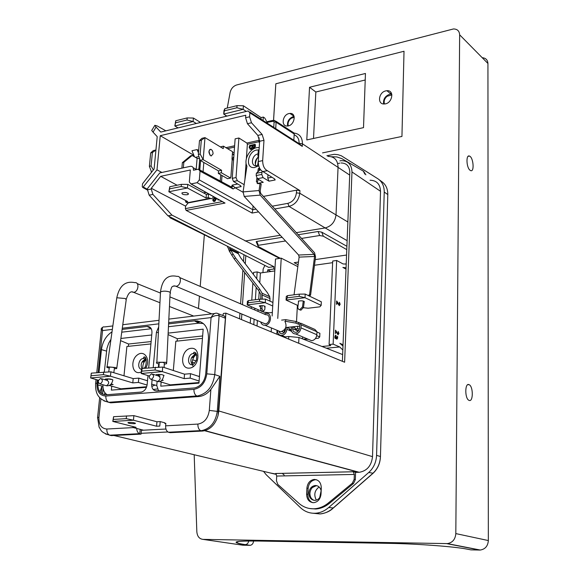 <?xml version="1.0" encoding="UTF-8"?>
<svg xmlns="http://www.w3.org/2000/svg" width="579" height="579" viewBox="0 0 579 579"><rect width="100%" height="100%" fill="white"/><g stroke="black" fill="none" stroke-linecap="round" stroke-linejoin="round"><path stroke-width="0.87" d="M298.091 264.748L294.19 262.685L298.453 262.063M344.918 264.017L346.22 263.836M346.778 249.636L323.343 236.203L319.666 235.523L318.088 231.506L298.185 234.734M282.176 237.325L256.786 241.443L258.343 245.308L285.556 240.965M301.529 238.418L319.666 235.523M258.343 245.308L257.749 245.518L258.299 246.538L280.316 258.292M346.568 255.035L315.222 259.616M233.062 159.847L231.984 159.247L232.461 152.747L234.14 152.386M233.605 159.732L232.15 160.043L230.912 176.834M318.088 231.506L321.758 232.165L346.908 246.285M256.555 242.55L256.186 241.653L256.786 241.443M326.867 155.744L334.242 154.318L337.919 154.673L341.342 155.787L377.863 178.759C382.133 181.647 384.261 186.076 384.232 192.04L376.574 455.333C376.212 462.295 373.607 468.013 368.736 472.486L328.72 507.508C324.776 510.902 320.455 512.806 315.765 513.226C309.903 513.595 304.764 511.713 300.349 507.566L266.202 474.722L263.525 471.357M200.095 160.332L198.329 154.463L200.16 154.057L203.178 159.659L200.095 160.332L218.522 170.914L218.326 173.41L227.547 178.679L230.594 178.057L230.666 177.022M232.461 152.747L232.541 151.684L223.422 146.161L223.233 148.622L204.988 137.614L201.311 140.248L200.16 154.057M279.628 258.393L186.134 210.409L185.374 208.628L185.584 206.124L188.124 202.939M218.645 199.581L218.334 200.066M216.655 198.459L214.795 201.427L213.362 201.354M151.3 188.276L160.687 176.327L190.346 170.002L189.319 181.98L190.947 183.948L197.121 182.696L199.321 179.917L200.044 171.138L198.402 169.184L193.437 170.233C193.668 167.613 192.713 166.296 190.571 166.289L159.768 172.918L147.659 188.334L147.515 189.811L151.228 189.043L151.3 188.276L185.584 206.124M151.228 189.043L152.899 194.421L171.941 215.106L273.896 266.658L268.75 267.404L167.982 215.844L149.165 195.174L147.515 189.811M267.563 271.964L267.693 269.879L273.758 269.011L273.896 266.658M273.758 269.011L274.88 269.575M270.429 473.014L276.321 474.136M365.877 174.815L363.692 171.377M309.49 508.492L315.758 509.006C320.672 508.637 325.239 506.748 329.458 503.325L353.501 483.516L355.332 479.636L355.586 472.384L359.241 472.29C367.064 470.922 371.486 465.697 372.514 456.636L380.526 191.287C380.164 184.108 376.676 180.431 370.046 180.235M165.855 130.847L157.126 125.904L154.861 125.317L156.069 127.062L153.051 132.157L157.213 136.637L154.101 168.988L142.535 183.76L142.239 186.742L142.825 187.502L156.996 169.835L160.253 135.703L245.771 115.228L245.597 117.74L247.443 123.711L257.821 135.406L262.121 134.437L263.981 140.306L262.663 160.622C262.736 165.688 264.277 169.032 267.274 170.653L299.922 190.592L299.784 193.256L347.863 221.981M153.051 132.157L151.734 130.499L151.959 129.92M245.597 117.74L249.592 116.792L249.867 112.847L248.152 110.973L160.767 132.077L156.069 127.062M267.809 123.566L264.769 118.044L263.307 117.059L261.078 117.588L243.404 105.769L243.151 109.344L223.718 114.07L223.993 110.531L224.891 108.642L237.043 105.646L243.404 105.769M263.083 120.533L263.307 117.059M223.422 146.161L220.382 146.9M209.909 155.107L208.968 150.909M230.826 186.72L231.962 186.496L232.056 185.15L235.183 187.77L233.105 188.971L200.044 171.138M243.028 192.257L235.183 187.77M218.522 170.914L221.576 170.277L203.178 159.659L204.988 137.614L201.919 138.33L199.48 140.668L201.311 140.248M221.576 170.277L221.388 172.774L230.594 178.057M213.05 153.891C213.036 151.568 212.298 150.041 210.836 149.302C208.237 150.75 208.331 152.994 211.103 156.033L213.05 153.891M218.326 173.41L221.388 172.774M216.38 198.3L214.505 201.268L213.781 201.398L212.616 199.958L214.187 197.989L215.41 197.757M160.687 176.327L177.102 185.237M218.355 199.422L217.805 199.784M190.353 202.165L187.176 202.78L185.62 201.97L187.697 201.564L168.865 191.765L187.43 188.009L181.198 186.503L169.589 188.87L168.865 191.765L169.777 186.742L181.386 184.354L187.741 184.39L187.43 188.009L206.088 197.996L208.223 197.584L211.436 198.72L212.645 198.076L213.542 196.701M185.736 200.544L185.62 201.97M222.611 201.818L225.028 203.07L186.134 210.409M187.741 184.39L206.377 194.443L208.512 194.023L208.223 197.584M288.646 339.091L288.783 336.508L283.667 337.036M288.783 336.508L298.974 337.47L342.659 354.58M171.941 215.106L167.982 215.844M264.9 265.435L263.148 269.025L262.924 272.622M267.693 269.879L270.921 271.479M277.811 484.406L298.771 503.202C303.338 507.218 308.593 509.071 314.535 508.753C319.456 508.384 324.03 506.487 328.25 503.064L352.322 483.219L354.16 479.332L354.334 474.433L276.719 476.054L276.458 480.744L277.811 484.406M103.12 388.343L102.512 394.14M243.947 254.709L243.484 261.426M242.891 270.169L240.589 303.845M239.945 313.239L239.561 318.797M364.813 174.091L363.351 171.138L341.885 158.653L336.906 156.945L331.434 156.735M103.938 400.9L110.705 402.832L199.096 396.514C203.518 395.978 207.441 393.626 210.879 389.472L219.832 376.307L217.299 411.141C215.641 422.236 210.372 428.742 201.499 430.66L168.67 432.318L170.226 432.672L202.882 431.029C210.278 429.719 215.323 424.559 218.03 415.548L218.819 410.967L225.89 313.145L344.621 362.237L351.974 171.941C351.67 164.523 348.131 160.759 341.364 160.651L339.866 160.853M275.597 473.499L353.241 471.755L355.586 472.384M353.241 471.755L354.334 474.433M105.487 433.939L111.342 435.603L141.044 434.127L141.124 433.309L167.874 431.963M276.719 476.054L275.676 473.521L353.306 471.776M321.171 490.818C320.259 487.315 318.255 485.549 315.135 485.513C311.495 486.157 309.41 488.654 308.868 493.004C309.07 497.672 311.133 500.133 315.056 500.386C317.82 500.032 319.774 498.309 320.911 495.211M151.597 172.187L149.382 166.318L150.692 152.928L153.269 150.605L155.932 149.99M294.154 134.806L294.118 133.069C299.611 133.814 302.383 137.389 302.426 143.802L299.111 143.375C299.184 139.011 297.534 136.152 294.154 134.806L293.843 140.256M249.773 112.008L299.292 143.744L302.289 146.393L249.867 112.847M226.874 116.097L223.718 114.07L224.891 108.642M224.732 110.748L236.883 107.766L243.151 109.344L246.263 111.414M260.97 119.187L261.078 117.588M233.489 181.466L232.237 178.346L236.022 177.572L237.31 180.699L233.489 181.466L240.582 185.693L241.146 186.576L235.269 187.82M236.022 177.572L238.881 137.997L235.132 138.844L232.237 178.346M199.856 169.973L231.455 187.06L233.105 188.971M232.345 154.275L232.642 153.913L233.93 155.215M231.984 159.203L233.807 156.895M198.329 154.463L199.48 140.668M253.045 205.95L252.791 209.721L256.005 209.135M263.04 177.601L257.416 178.723L256.179 175.567L261.766 174.438L263.04 177.601L268.996 181.184L267.744 178.057L267.954 174.735M257.416 178.723L263.242 182.32L257.163 183.514M237.31 180.699L244.157 184.672M272.268 206.182L287.843 203.359C292.764 201.919 295.623 198.416 296.419 192.85L296.564 190.165L263.394 196.411M296.564 190.165L299.922 190.592M263.981 140.306L259.631 141.269L258.292 161.541C258.35 166.593 259.848 169.936 262.779 171.565L267.534 170.725M263.032 171.637L274.663 178.969L275.177 179.968L268.996 181.184M203.07 171.71L203.822 162.475M160.253 135.703L193.871 155.295M198.662 150.504L197.077 149.577L191.982 150.728L194.493 156.808M238.881 137.997L246.871 143.035L258.965 140.342M215.591 198.387L214.143 198.669L213.195 199.849L213.897 200.71L215.511 199.408L215.591 198.387M187.263 194.732L188.262 194.37C188.03 192.597 185.953 192.09 182.016 192.858C181.661 194.262 183.405 194.891 187.263 194.732M206.377 194.443L206.088 197.996M178.064 127.894L174.836 125.969L193.111 121.525L193.408 118.044L200.566 122.458M187.003 120.005L187.183 117.935L175.755 120.75L174.836 125.969L175.575 122.806L187.003 120.005L193.111 121.525L196.31 123.486M258.552 211.885L252.068 213.05L252.791 209.721L199.321 179.917M346.018 269.119L342.877 267.426L346.068 267.816M342.992 346.068L339.83 343.304L343.05 344.708M346.213 264.082L343.021 263.93L336.66 260.463L333.142 344.136L339.685 346.951L342.84 349.977M337 339.156L334.886 337.998L334.959 336.276L335.632 335.198M336.927 338.433L337.434 336.29M339.366 305.654L336.935 302.376M336.609 304.38L336.587 301.022M339.251 304.938L339.786 304.178L339.46 302.31L340.141 304.351L339.265 305.632L336.949 302.028L336.862 304.127L336.508 303.953L336.79 301L339.2 304.923L339.345 302.339M338.15 334.778L335.726 331.543M335.386 333.605L335.473 330.189M338.071 334.061L338.165 331.405M250.251 323.22L250.613 317.726M251.214 308.433L251.329 306.725M251.756 300.19L252.871 283.066M253.45 274.265L253.573 272.405L257.177 271.891L260.398 272.984L274.801 270.929M306.906 488.097L306.617 494.126C306.841 499.547 309.229 502.406 313.782 502.688C318.001 501.942 320.419 499.04 321.034 493.981L321.302 487.902C321.041 482.517 318.667 479.694 314.165 479.434C309.946 480.186 307.529 483.074 306.906 488.097L308.122 488.379L307.84 494.401C307.854 498.57 309.49 501.327 312.74 502.673M241.472 319.586L241.848 314.042M242.485 304.663L244.664 272.463M245.257 263.713L245.807 255.665M338.317 163.423L339.772 163.133M341.002 162.967C346.633 163.068 349.571 166.195 349.81 172.361L342.392 361.318M103.185 388.675L102.606 394.183M218.03 415.548L225.419 317.965L224.543 316.12L218.623 313.883M225.89 313.145L223.436 313.442L222.749 315.577M141.124 433.309L141.399 430.306L165.934 429.025M316.59 479.774L315.381 479.73C311.162 480.476 308.745 483.364 308.122 488.379M151.879 171.825L151.199 171.977M155.917 150.099L152.4 152.53L151.097 165.941L153.334 169.973M249.592 116.792L251.489 122.762L262.121 134.437M259.631 141.269L257.821 135.406M156.996 169.835L161.896 172.462M200.566 160.607L199.798 169.864M232.642 153.913L233.967 154.716M261.766 174.438L261.911 172.187L256.331 173.316L256.179 175.567M262.634 171.514L261.911 172.187M244.91 179.628L246.061 163.046M246.372 158.617L247.371 144.272L246.871 143.035M256.331 173.316L259.732 170.117L260.673 169.929M198.959 156.562L195.42 157.343M197.077 149.577L198.459 152.849M213.195 199.849L213.709 200.703M214.143 198.669L213.485 200.008M215.569 198.604L214.425 198.821M187.183 117.935L193.408 118.044M331.34 464.923L331.76 464.872M338.606 333.265L338.107 331.651L338.961 333.424L337.991 334.727L335.74 331.202L335.458 333.598L335.603 330.175L337.716 333.714L338.013 334.04L338.404 333.287M337.311 337.912L337.564 336.276L337.673 338.071L336.935 339.135L335.263 338.397L335.161 336.261L335.907 335.198L336.558 338.274L337.108 337.926M336.66 260.463L332.701 261.035L329.104 344.519L330.739 345.641L321.975 346.481M333.142 344.136L329.104 344.519M339.685 346.951L326.382 348.203M297.838 266.63L281.228 258.154L275.51 259.016L272.13 315.996M332.636 262.671L314.484 265.262M253.783 324.674L254.13 319.203M254.731 309.953L254.84 308.245M255.382 299.734L256.179 287.343M256.75 278.521L257.177 271.891M104.589 394.755L104.806 392.605M140.183 429.343L139.771 433.765L141.044 434.127M151.097 165.941L149.382 166.318M152.4 152.53L150.692 152.928M258.625 156.496L257.923 156.055L258.263 150.887L259.11 149.129M259.638 140.379L258.849 142.101L259.544 142.55M259.131 137.766L258.849 142.101M236.883 107.766L237.043 105.646M257.923 156.055L258.77 154.253M259.218 170.602L259.399 169.386L260.036 168.996M256.881 178.202L256.388 181.545L257.517 182.204L257.981 179.07M255.274 144.489L255.44 146.422L253.841 148.412L252.835 148.202M252.69 148.13L251.127 149.396L249.99 149.165M309.229 295.999L310.568 295.152L315.562 256.989L314.563 252.777L260.738 193.48L260.166 191.193L261.194 184.173L260.065 183.514L259.045 190.542L260.181 195.123L314.079 254.355L298.612 255.028L299.119 257.112L294.045 294.812M169.777 186.742L169.589 188.87M181.386 184.354L181.198 186.503M175.575 122.806L175.755 120.75M336.196 338.114L335.921 335.892L335.473 337.796L336.196 338.114M257.033 326.02L257.38 320.571M257.966 311.35L258.075 309.649M258.726 299.307L259.218 291.592M259.797 282.443L260.398 272.984M296.528 321.729L297.389 305.285M281.228 258.154L277.754 318.428M277.066 330.298L276.842 334.213M271.189 331.876L271.421 327.938M272.34 312.457L269.539 312.79L263.944 312.197L262.461 311.553M303.439 307.724L308.122 308.223L319.818 306.841L321.171 305.386L305.017 297.707L286.069 300.067L286.272 296.47L287.437 295.659L299.285 294.146L305.198 294.067L321.331 301.811L321.171 305.386M303.027 339.055L308.223 339.258M315.432 338.534L318.363 338.245L319.724 336.927L316.727 335.632M199.596 158.675L197.106 158.306L192.148 155.462L190.694 155.787L182.356 162.641L181.871 168.149M200.508 321.729L197.562 322.076M150.46 327.627L149.896 327.692M95.564 384.123L95.629 383.421L96.968 383.175C96.693 391.382 99.653 395.674 105.848 396.043L193.936 389.341C201.101 387.908 205.386 382.741 206.79 373.824L211.082 317.589C212.862 314.267 214.838 312.819 217.009 313.239L218.609 313.876L219.115 315.7L225.412 318.262M112.84 325.934L104.596 326.94C102.599 326.542 101.918 327.75 102.548 330.573L98.097 372.521M101.231 393.322L101.991 386.077L99.928 391.954M101.325 329.4L102.548 330.573L112.348 329.4M168.655 322.662L211.082 317.589C214.129 315.7 216.807 315.07 219.115 315.7L214.751 374.591L219.832 376.307M168.67 432.318L168.402 432.231C166.455 431.196 165.529 429.061 165.623 425.833L197.888 424.081C204.264 422.938 208.071 418.385 209.308 410.41L210.879 389.472M165.623 425.833L165.84 423.329L164.762 423.387L165.811 423.669M193.104 366.406C191.446 361.94 192.445 357.96 196.1 354.464M142.796 368.403C142.579 364.922 143.693 361.984 146.132 359.602M136.68 428.46C136.876 431.145 137.816 432.889 139.496 433.685L109.901 435.263L111.342 435.603M255.165 146.241L253.559 148.238L252.437 147.906L250.642 149.252L249.194 147.602L249.621 145.524L255.057 144.309L255.44 146.422M259.399 169.386L258.277 168.706L257.807 171.934M258.277 168.706L259.479 167.932M259.211 147.551L257.568 147.558C250.034 147.978 243.375 159.623 246.936 166.122L243.071 191.902L244.215 196.44L298.612 255.028M256.388 181.545L258.053 183.695L260.065 183.514M310.568 295.152L309.577 294.675L314.578 256.461L314.079 254.355M336.001 338.027L335.921 335.892M272.933 302.47L265.471 299.104L259.653 299.191L248.34 300.624L247.399 301.391L247.168 304.916L260.999 310.916M265.471 299.104L265.247 302.665L247.168 304.916L248.203 302.759L259.515 301.333L265.247 302.665L272.723 305.994M262.084 305.582L261.911 308.368L263.271 311.451L264.748 309.613L265.016 306.957C264.871 305.734 262.953 305.379 259.262 305.9L260.536 307.058M298.004 305.567L286.069 300.067L287.314 297.838L299.169 296.347L305.017 297.707L305.198 294.067M304.185 302.18L304.236 302.158C304.192 300.892 302.245 300.53 298.402 301.08L298.489 301.92M284.774 331.832L284.296 331.883L284.412 329.82M284.644 332.028L284.296 331.883L285.476 329.892M298.8 330.341L297.382 330.493L298.373 330.92M316.959 332.013L319.89 333.294L319.724 336.927M192.148 155.462L183.825 162.315L183.34 167.83M183.825 162.315L182.356 162.641M152.096 379.73L151.691 384.166C151.626 388.473 153.276 390.716 156.634 390.89L194.739 387.93C200.913 386.273 204.568 381.604 205.719 373.918L208.454 338.179C208.44 327.055 204.003 321.258 195.152 320.78L168.598 323.907M158.689 326.874L156.431 332.208L153.218 367.441M148.702 367.86L151.951 332.715C152.024 328.72 150.511 326.628 147.413 326.433L122.118 329.429M98.206 380.171L97.894 383.095C97.648 390.564 100.341 394.458 105.979 394.791L141.334 392.055C144.547 391.18 146.487 388.675 147.16 384.536L147.985 375.605M112.008 331.839C106.102 335.726 102.577 341.661 101.441 349.636L99.023 372.435M164.762 423.387L164.805 422.815L160.195 421.584L156.952 421.773L133.887 415.642L113.585 416.699L112.811 421.425L136.101 427.345L132.953 427.512L143.556 430.197M156.952 421.773L156.554 426.231L159.804 426.057L160.195 421.584M144.815 358.922L145.669 358.3M194.587 353.957L195.84 353.147M132.953 427.512L133.047 426.571M252.263 145.59L249.875 146.125L249.788 147.471L250.736 148.571L252.176 146.936L252.263 145.59M254.651 145.054L252.857 145.459L252.77 146.776L253.479 147.58L254.565 146.378L254.651 145.054M308.231 295.522L309.577 294.675M298.612 300.993L297.787 307.666L298.453 309.215L299.64 309.736L302.484 306.993L303.273 301.015M299.517 309.722L300.921 310.192L303.49 307.456L304.286 301.398M264.675 307.08L264.733 306.088M269.199 300.783L270.009 300.653L269.727 296.709L267.404 292.713L240.763 257.916L238.353 253.732L238.237 251.793M229.581 247.363L230.507 249.889L235.479 257.865L259.739 289.189L262.063 293.213L262.222 299.155M260.63 305.603L260.441 308.549L261.809 311.632L262.497 311.545M259.739 289.189L258.487 290.318L260.803 294.342L260.767 299.169M297.382 330.493L295.095 328.763L299.394 328.937M278.817 331.036L279.831 333.106L281.85 333.793C283.942 333.374 285.165 331.948 285.519 329.494L285.606 327.909M291.302 328.872L291.403 327.019L292.8 326.867L292.699 328.72C292.771 331.058 293.814 332.252 295.826 332.324C297.961 331.905 299.198 330.457 299.546 327.989L299.698 324.964L298.959 324.117L298.337 324.182L298.417 322.561L299.09 322.489L301.116 324.805L300.957 327.837C300.472 331.326 298.721 333.366 295.717 333.96C292.865 333.859 291.396 332.165 291.302 328.872M302.846 336.978L302.267 338.758M300.646 323.169L314.954 329.473L316.974 331.76L316.836 334.734C316.366 338.158 314.65 340.155 311.676 340.72L308.39 339.33M291.592 331.094L289.312 329.379L289.362 328.496L287.01 327.497L286.909 329.342C286.417 332.809 284.687 334.828 281.727 335.415C278.955 335.321 277.515 333.663 277.406 330.443M295.095 328.763L295.138 327.873L292.8 326.867M199.907 168.511L199.632 169.64M158.689 363.894L158.4 367.166M157.119 381.431L156.75 385.527L158.516 390.745M203.388 323.567L198.727 323.176L168.46 326.715M110.958 339.308L108.686 343.202L106.927 348.406L104.307 371.986M102.982 384.753C102.729 389.464 104.104 392.779 107.093 394.704M151.257 328.734L121.742 332.187M156.554 426.231L133.452 420.209L112.811 421.425L113.31 419.428L126.229 418.653L133.452 420.209L133.887 415.642M134.248 423.698L135.298 423.56C134.914 422.641 132.49 422.286 128.024 422.504C127.735 423.227 129.812 423.625 134.248 423.698M145.944 358.792L145.43 359.125M144.569 357.301L145.199 357.735M134.002 387.756L133.944 388.314M183.709 383.776L183.659 384.347M196.187 353.639L195.232 354.182M254.637 145.3L253.139 145.633L253.24 147.565M249.788 147.471L250.36 148.528M249.875 146.125L250.07 147.645M252.249 145.836L250.157 146.299M259.515 301.333L259.653 299.191M248.203 302.759L248.34 300.624M259.226 326.925L260.123 327.301M287.314 297.838L287.437 295.659M299.169 296.347L299.285 294.146M297.497 328.503L297.613 326.267L285.751 327.555M299.632 326.23L297.613 326.267M289.312 329.379L291.295 329.169M285.722 327.634L287.01 327.497M298.337 324.182L295.941 323.133L285.628 321.287L285.715 319.651L281.633 320.115M285.715 319.651L296.021 321.504L295.941 323.133M298.417 322.561L296.021 321.504M169.517 216.626L170.016 217.776L225.513 245.279M171.29 217.538L170.016 217.776M227.236 246.162L228.647 249.057L230.051 248.832L238.164 252.813M161.15 382.002L160.781 386.171L198.944 383.124L203.171 329.161L168.149 333.12M146.48 387.315L111.342 390.116L111.747 386.157M120.873 338.462L151.741 334.973M132.15 388.451L132.207 387.901M194.631 352.3L194.074 352.473M181.907 384.485L181.958 383.913M228.647 249.057L229.277 251.025L234.249 259.001L258.487 290.318M277.327 330.414L280.728 331.832C285.867 329.791 287.256 326.303 284.89 321.374L285.628 321.287M209.736 237.209L208.86 237.361M168.076 334.59L177.355 338.708L177.152 341.103M173.439 384.601L173.396 385.165M202.636 335.958L177.355 338.708M153.203 389.508L157.235 388.965M120.57 340.633L128.603 344.013L128.372 346.336M151.133 341.567L128.603 344.013M124.217 388.538L124.159 389.088M113.31 419.428L113.585 416.699M126.229 418.653L126.497 415.896M229.277 251.025L230.507 249.889L238.353 253.732M260.688 321.96C261.411 324.233 262.873 325.34 265.066 325.282C271.544 325.007 272.55 312.494 266.043 313.355L264.06 313.984M138.808 378.116L133.199 378.601L110.907 371.812L110.459 376.205L132.786 382.9L138.395 382.429L138.808 378.116L147.507 380.787M138.395 382.429L147.095 385.057M151.778 386.446L154.991 385.057M123.124 388.632L120.895 388.806L109.301 385.448M123.986 375.793L126.888 346.495L150.916 343.919M172.499 384.673L170.327 384.847L159.616 381.525M190.52 373.665L184.535 374.179L162.728 367.057L162.323 371.595L141.16 373.477L141.833 371.182L155.078 369.988L162.323 371.595L184.165 378.615L190.165 378.116L190.52 373.665L199.458 376.611M190.165 378.116L199.111 381.018M173.316 370.517L175.821 341.248L202.447 338.389M179.714 277.565L265.92 314.781C270.813 314.129 270.147 323.509 265.262 323.835L262.569 322.749M132.786 382.9L133.199 378.601M110.459 376.205L90.657 377.964L91.308 373.144L91.019 375.778L103.409 374.656L110.459 376.205M110.379 384.767L113.151 384.536L111.175 383.957M98.553 380.273L90.657 377.964L91.019 375.778M105.371 385.448L106.449 385.759C109.713 386.092 111.812 384.297 112.746 380.367L112.891 380.056C111.609 379.013 109.149 378.673 105.494 379.042C104.821 379.39 105.436 379.759 107.339 380.135M161.621 380.497L163.206 380.36L162.091 380.012M149.368 376.039L141.16 373.477L141.58 368.997L142.087 368.468L141.833 371.182M156.562 381.112L157.806 381.503C160.636 382.234 162.598 380.396 163.691 375.974L163.929 375.691C162.996 374.57 160.499 374.2 156.446 374.591C155.635 375.163 156.844 375.626 160.057 375.988M184.165 378.615L184.535 374.179M258.364 160.434L257.669 165.073M110.907 371.812L91.308 373.144M113.81 372.695L114.439 368.157C114.114 367.448 112.427 367.122 109.38 367.187L109.337 367.513M163.929 375.691L163.958 375.322M162.728 367.057L142.087 368.468M164.125 367.513L164.335 363.344C164.147 362.36 162.431 362.107 159.174 362.577L159.145 363.127M103.409 374.656L103.684 372.007M114.36 368.743L116.712 368.591L115.793 367.556L107.101 366.746C106.232 367.093 106.949 367.549 109.25 368.099M100.623 378.456L100.587 378.456C97.764 380.569 97.598 382.393 100.087 383.92C102.896 381.836 103.076 380.012 100.623 378.456M151.676 373.81L151.633 373.817C148.651 376.01 148.506 377.892 151.206 379.455C154.173 377.291 154.332 375.409 151.676 373.81M155.078 369.988L155.324 367.245M164.291 364.191L166.643 363.692L165.941 362.309L156.851 362.23C155.816 362.881 156.569 363.46 159.102 363.974M319.673 497.658L321.135 490.645M316.351 500.133C313.63 494.9 314.549 490.514 319.109 486.961M321.106 492.28L320.325 496.616M287.589 125.99C287.039 121.474 288.95 118.333 293.314 116.56L294.096 116.437M289.001 113.556L289.92 113.426C297.034 112.724 294.422 125.925 287.408 126.005C280.822 126.663 282.371 114.794 289.001 113.556M294.248 117.161L290.933 118.434C288.458 120.656 287.582 123.139 288.313 125.875M383.638 103.945C383.03 99.284 385.086 96.027 389.826 94.174L391.722 94.037M385.824 90.874L386.924 90.715C394.892 89.955 392.265 103.858 384.398 103.959C377.059 104.669 378.442 92.271 385.824 90.874M391.903 94.869L387.025 96.324C384.485 98.662 383.638 101.202 384.485 103.952M273.563 120.432L275.843 83.789L404.019 51.256L275.828 83.774L273.527 120.584M322.539 152.892L401.942 136.449L404.019 51.241M197.374 321.975L197.461 320.867M198.452 308.484L199.437 296.216M200.218 286.417L204.365 234.698M225.672 116.393L225.853 115.445M227.25 108.063L230.095 92.56C231.043 88.688 233.214 86.162 236.601 84.983L453.487 28.95C457.345 29.022 459.393 30.984 459.646 34.82L455.818 533.592C455.311 539.396 452.489 542.733 447.357 543.601L202.976 539.375C199.256 538.911 197.207 536.299 196.824 531.551L194.189 454.732M459.646 34.82L487.931 63.487C487.684 59.934 485.788 58.009 482.242 57.726M309.541 87.27L306.79 139.923L363.511 127.648L365.45 73.475L309.541 87.27L315.844 92.003L313.514 138.468M365.219 79.996L315.844 92.003M390.145 93.378L391.274 92.973M282.813 473.919L284.209 475.062M202.976 539.375L242.775 545.194L250.142 545.331C252.162 544.962 253.298 543.507 253.551 540.967M258.321 541.032L257.945 541.025C233.945 540.873 229.682 542.074 245.163 544.636L249.918 545.338M257.945 541.025L390.152 543.377C416.916 543.79 454.928 546.648 466.964 549.109L470.922 549.869L479.6 550.05L446.67 543.616M487.931 63.487L488.343 540.554C487.902 546.069 485.202 549.232 480.259 550.036L479.6 550.05M469.026 400.357L469.026 400.35C464.698 398.837 464.756 382.372 469.055 384.659C473.369 386.15 473.361 402.579 469.026 400.357M470.032 170.24C466.348 167.628 465.827 154.267 469.468 156.077C473.412 157.293 474.628 172.491 470.618 170.595L470.032 170.24M313.181 513.262L320.028 513.942C324.681 513.53 328.966 511.648 332.867 508.29L372.717 473.477C377.53 469.062 380.106 463.417 380.446 456.541L387.8 194.566C387.814 188.667 385.708 184.288 381.474 181.422L379.296 179.816M384.232 192.04L387.8 194.566L380.439 456.845C380.128 463.403 377.696 468.86 373.158 473.217L368.736 472.486M328.72 507.508L333.359 507.986L372.833 473.499M321.758 232.165L323.343 236.203M380.446 456.541L376.574 455.333M316.12 485.542L315.664 485.636M273.744 127.366L274.077 121.945L273.505 121.221L267.498 122.307M232.056 185.15L237.766 184.013M234.524 147.117L227.554 148.665M222.018 175.517L221.54 181.705M225.231 183.695L226.787 184.542M185.374 208.628L222.264 201.622M296.296 232.657L325.159 227.938L347.132 240.676M245.141 241.016L280.272 235.277M314.129 500.365C311.328 499.207 309.924 496.825 309.91 493.236C310.445 488.893 312.53 486.403 316.17 485.759L317.191 485.788M294.27 134.053L276.103 122.212L274.678 120.396L273.505 121.221M275.713 128.632L276.103 122.212L274.077 121.945M273.324 120.454L271.833 120.598L271.11 121.467M231.723 187.053L231.962 186.496L233.409 186.424M241.161 186.662L240.263 185.504M220.244 180.995L220.722 174.778M225.948 147.688L234.625 145.756M191.106 183.927L225.028 203.07M296.419 192.85L299.784 193.256C298.786 200.233 295.21 204.619 289.037 206.413L325.159 227.938C331.47 226.215 335.096 221.844 336.03 214.816L338.064 167.273C337.803 160.094 334.423 156.468 327.909 156.388M287.843 203.359L289.037 206.413L274.793 208.968M252.068 213.05L197.121 182.696M152.899 194.421L149.165 195.174M352.322 483.219L353.501 483.516M328.25 503.064L329.458 503.325M351.974 171.941L380.526 191.287M218.819 410.967L372.514 456.636M204.64 430.733L358.734 472.319M113.875 435.48L275.213 474.158M354.16 479.332L355.332 479.636M275.93 121.214L294.118 133.069M302.289 146.393L302.426 143.802L349.709 175.082M233.12 159.833L231.998 159.167M193.27 156.106L193.69 154.868M187.176 202.78L209.772 198.409M298.974 337.47L298.677 343.238M143.447 187.118L147.558 189.384M247.443 123.711L251.489 122.762M258.292 161.541L262.663 160.622M275.177 179.968L274.272 178.716M267.744 178.057L271.898 177.225M257.836 180.026L259.11 179.772M258.871 141.725L247.371 144.272M306.617 494.126L307.84 494.401M192.271 362.193L194.725 363.04M97.8 384.876L101.991 386.077M209.308 410.41L218.667 411.546M168.402 432.231L200.652 430.617L202.303 431.073M192.662 359.769L196.1 360.956M158.849 323.835L122.292 328.213M109.901 435.263L109.626 435.184C107.636 434.185 106.71 432.137 106.84 429.025L133.25 427.591M97.54 418.096L97.59 417.488L98.944 417.293C98.705 424.66 101.332 428.569 106.84 429.025M100.884 398.765L98.944 417.293M206.79 373.824L214.751 374.591C212.898 386.7 207.101 393.829 197.367 395.985L108.91 402.34L110.705 402.832M97.308 379.911L96.968 383.175M193.936 389.341C193.864 392.671 194.819 394.878 196.795 395.956L198.691 396.55M202.882 431.029L200.652 430.617C198.735 429.553 197.815 427.374 197.888 424.081M199.719 159.08L198.872 169.198M197.106 158.306L196.18 169.35M108.91 402.34L108.729 402.289C106.688 401.276 105.725 399.199 105.848 396.043M243.071 191.902L259.045 190.542M258.647 150.099C248.659 148.383 243.766 168.909 254.521 167.548L258.726 165.818M260.181 195.123L244.215 196.44M299.119 257.112L314.578 256.461M270.132 298.598L262.468 295.124M291.7 331.383L286.909 329.342M298.221 331.087L292.699 328.72M147.146 326.462L151.09 328.445M156.431 332.208L158.385 332.824M151.691 384.166L156.75 385.527M194.37 320.846L198.727 323.176M101.441 349.636L106.493 351.084M97.894 383.095L98.712 383.305M258.068 153.913C251.633 154.745 250.135 166.73 256.606 165.804L258.466 164.61M302.484 306.993L303.49 307.456M269.727 296.709L262.063 293.213M260.441 308.549L261.911 308.368M284.26 332.512L281.973 331.55M316.836 334.734L300.957 327.837M316.974 331.76L301.116 324.805M146.313 359.834L143.375 358.452L145.763 359.233C141.551 361.007 140.256 364.162 141.869 368.693M196.542 354.362L195.955 354.334M192.315 357.67L195.695 354.348C190.802 356.664 189.673 360.138 192.308 364.756M258.61 156.743C255.411 159.514 254.507 162.54 255.882 165.818M235.479 257.865L234.249 259.001M143.693 368.316C147.16 367.47 146.863 354.681 143.715 357.257L143.375 358.452C138.49 358.676 136.774 368.78 141.551 369.301M196.867 355.484L193.364 353.523C187.61 353.849 186.67 365.53 192.481 364.748M230.753 250.302L229.53 251.438M232.939 254.116L231.709 255.245M145.655 368.135C151.01 359.957 144.605 349.542 137.578 354.775C130.449 359.581 131.665 373.491 139.221 372.63L141.29 372.087M120.895 388.806L146.69 386.743M189.434 368.135C199.625 367.31 201.195 347.125 191.048 348.305C181.003 349.217 179.324 369.098 189.434 368.135M170.327 384.847L198.988 382.553M147.529 380.504L146.805 380.569M199.494 376.14L198.329 376.234M131.751 291.867L133.72 292.323C138.569 291.867 139.648 281.828 134.777 282.639C125.39 280.685 119.397 285.729 116.799 297.765L116.683 298.59M173.895 285.845L176.204 286.287C181.234 285.519 181.994 275.546 176.979 276.386C167.642 274.337 162.149 279.498 160.513 291.867L160.448 293.133M112.55 379.6L108.411 379.013L107.651 379.39M100.087 383.92L106.449 385.759C109.214 383.776 109.417 381.959 107.072 380.316M151.206 379.455L157.806 381.503C160.767 379.354 160.919 377.486 158.262 375.887M160.897 374.49L158.552 374.772L158.935 375.474M116.799 367.962L126.208 299.864L125.346 298.525L116.799 297.765L107.101 366.746M166.701 362.635L170.081 293.596L170.581 293.017L169.408 291.917C166.043 290.919 163.075 290.904 160.513 291.867L156.851 362.23M248.746 540.974C248.268 543.145 247.146 544.361 245.387 544.636L245.163 544.636M455.818 533.592L488.343 540.554M332.997 508.304C329.806 511.373 325.485 513.255 320.028 513.942L315.765 513.226M256.186 241.653L257.749 245.518M315.135 485.513L316.17 485.759L312.595 487.438M271.392 120.7L267.281 121.655M190.94 183.948L224.775 203.041M314.535 508.753L315.758 509.006M205.009 430.631L359.241 472.29M151.734 130.499L154.861 125.31M240.64 185.729L241.146 186.576M209.649 149.57L210.836 149.302M193.162 167.707L196.571 169.567M203.562 192.923L205.994 192.445M187.755 203.012L210.336 198.648M142.818 187.502L147.5 190.071M262.779 171.565L267.281 170.653M274.67 178.969L275.17 179.874M188.341 193.422L188.262 194.37M314.165 479.434L315.381 479.73M122.77 324.725L159.037 320.303M168.836 319.109L214.65 313.529M139.496 433.685L109.626 435.184C99.74 431.97 101.347 429.951 99.096 427.193L97.59 417.488L99.682 397.563M199.096 396.514L196.795 395.956L108.729 402.289C96.136 399.061 95.39 390.716 95.629 383.421L96.042 379.542M96.773 372.644L101.339 329.798C100.789 328.915 101.455 327.946 103.337 326.889M265.016 306.957L265.059 306.255M304.236 302.158L304.264 301.565M150.953 328.228L147.413 326.433M199.48 323.111L195.152 320.78M299.915 309.736L300.921 310.192M261.809 311.632L263.271 311.451M311.676 340.72L295.717 333.96M285.244 336.869L281.727 335.415M135.298 423.56L135.341 423.09M145.445 359.624L142.904 362.099M195.695 354.348L193.364 353.523L193.871 352.329C196.281 352.018 197.113 354.674 196.382 360.304C194.269 363.641 193.133 364.98 192.973 364.321L192.518 364.741M258.574 157.206C256.931 158.081 255.853 160.528 255.361 164.537M280.728 331.832L265.066 325.282M126.345 299.039C128.306 292.923 130.738 290.687 133.64 292.337L159.949 302.73M169.452 306.486L193.712 316.076M137.216 283.63L160.267 292.988M169.922 296.904L211.748 313.883M170.175 292.337C171.782 285.664 171.927 286.381 175.191 285.975L265.175 323.842M107.187 380.323L107.752 378.825M108.729 371.87L109.38 367.187M158.328 375.887L158.574 374.352M158.943 367.151L159.174 362.577M258.357 160.513L257.706 165.051M106.934 380.323L101.68 378.782M158.226 375.894L152.899 374.215M289.92 113.426L294.06 116.314M386.924 90.715L390.919 94.022M250.142 545.331L245.387 544.636C237.332 543.71 235.125 542.653 238.765 541.466L239.185 541.365M447.357 543.601L480.259 550.036M469.468 156.077L468.107 156.337M469.055 384.659L467.673 384.745"/></g></svg>
